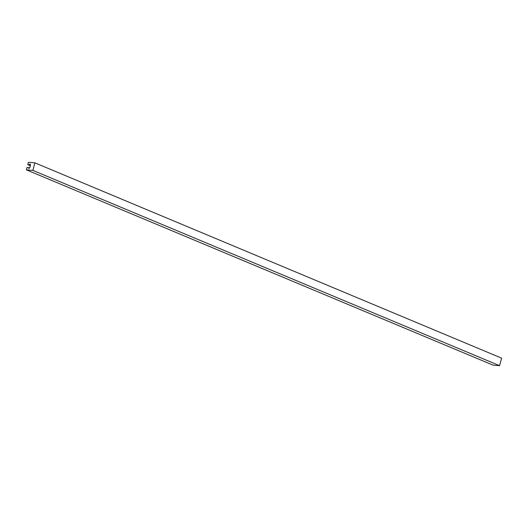 <?xml version="1.0" encoding="UTF-8"?>
<svg xmlns="http://www.w3.org/2000/svg" width="528" height="528" viewBox="0 0 528 528"><rect width="100%" height="100%" fill="white"/><g stroke="black" fill="none" stroke-linecap="round" stroke-linejoin="round"><path stroke-width="0.79" d="M28.637 167.614L27.04 167.482L26.4 169.851L32.881 170.379L34.914 162.848L28.433 162.32L27.793 164.69L29.39 164.822L29.555 164.208L30.446 164.281L30.01 167.099L29.357 168.3L28.472 168.227L28.637 167.614L29.449 167.957M26.4 169.851L493.086 365.152L499.567 365.68L501.6 358.149L34.914 162.848M32.881 170.379L499.567 365.68M27.793 164.69L30.373 165.772M29.39 164.822L30.208 165.158M29.555 164.208L30.373 164.551"/></g></svg>
